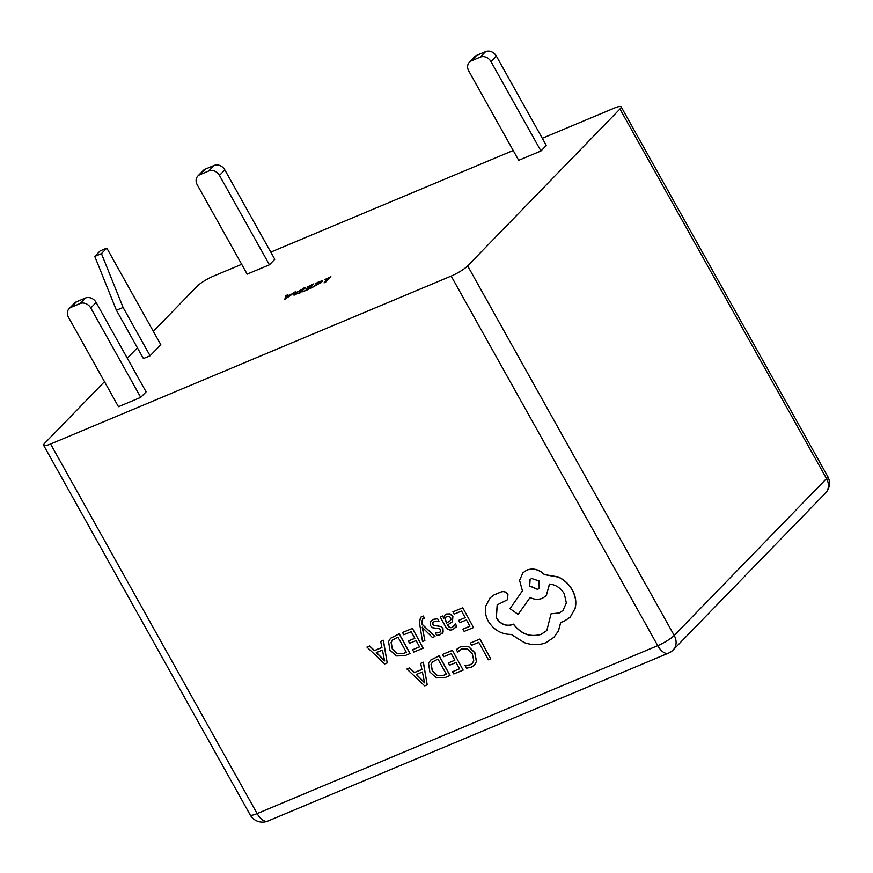 <?xml version="1.0" encoding="UTF-8"?>
<svg xmlns="http://www.w3.org/2000/svg" width="873" height="873" viewBox="0 0 873 873"><rect width="100%" height="100%" fill="white"/><g stroke="black" fill="none" stroke-linecap="round" stroke-linejoin="round"><path stroke-width="1.31" d="M424.442 618.346L423.23 616.152L420.459 617.342L419.498 622.951L422.521 641.568L424.889 640.596L422.248 627.294L432.441 637.508L434.994 636.461L422.161 624.501L421.746 621.532L422.99 618.597L424.54 618.237L423.34 616.043L420.513 617.287M434.994 636.461L422.27 624.391L421.855 621.423L423.099 618.488M424.889 640.596L422.357 627.185M455.695 627.665L456.765 626.257L455.444 623.868L452.018 627.425C450.261 628.145 448.755 627.349 447.489 625.057L452.41 621.805L452.792 616.534L450.021 614.003L446.409 614.123L444.914 615.105L443.811 618.259L442.556 616.109L440.276 617.047L445.263 626.094C447.227 629.662 449.781 630.797 452.901 629.509L456.655 626.378L455.335 623.977M443.811 618.095L442.666 616L440.276 617.047M452.454 621.751L452.901 616.425L450.13 613.894L446.518 614.014L444.968 615.05M454.036 626.05L452.116 627.316C450.37 628.025 448.853 627.24 447.587 624.948M458.707 620.365L459.951 622.624L466.455 619.961L469.936 626.268L462.908 629.138L464.163 631.408L473.526 627.567L462.777 607.761L452.891 611.875L454.135 614.123L461.566 611.078L465.211 617.702L458.707 620.365L465.189 617.648M469.903 626.214L462.908 629.138M474.443 665.117L476.483 661.461L474.89 652.731L468.626 646.566L460.9 646.435L457.157 648.835M472.348 663.371L470.111 664.811L465.069 665.51L466.542 668.172L471.289 667.212L474.388 665.171L476.374 661.57L474.781 652.84L468.528 646.675L460.791 646.544L456.393 649.752L457.736 652.196L458.794 650.832M451.177 276.064L50.579 443.997L257.131 813.592L657.729 645.66L451.177 276.064A14.077 2.586 -29.2 0 0 467.666 265.883L674.218 635.468L826.524 478.6L619.961 109.005L467.666 265.883M479.997 639.014L470.307 643.052L471.54 645.3L478.786 642.332L488.4 659.792L490.746 658.831L479.997 639.014L470.307 643.052M448.351 662.934L449.584 665.182L456.088 662.52L459.569 668.827L452.541 671.708L453.796 673.967L463.159 670.137L452.41 650.32L442.524 654.434L443.768 656.682L451.199 653.637L454.844 660.261L448.351 662.934L454.822 660.206M459.536 668.773L452.541 671.708M449.944 675.549L439.097 655.841L430.52 660.217L428.556 663.545L429.854 672.014L436.445 677.885L444.761 677.677L450.053 675.44L439.195 655.732L430.575 660.163M421.899 669.427L414.446 672.483L409.623 667.856L406.916 669.024L424.704 685.894L427.213 684.869L423.285 662.323L420.688 663.382L421.91 669.493L414.337 672.592L409.513 667.965L406.916 669.024M427.213 684.869L423.383 662.214L420.688 663.382M442.229 633.34L443.146 632.074L442.949 628.473L441.072 626.519L434.165 625.515L432.844 624.413L432.986 622.362M440.789 631.31L439.283 632.576L435.42 632.903L436.631 635.413L440.047 634.78L443.037 632.183L442.84 628.593L440.963 626.628L437.242 625.799M437.133 625.908L434.056 625.625L432.735 624.533L432.932 622.416L434.372 621.521L438.977 621.238L437.569 618.695L433.597 619.306L431.197 620.867M408.357 641L409.601 643.259L416.105 640.596L419.575 646.904L412.558 649.774L413.802 652.044L423.176 648.202L412.427 628.385L402.54 632.51L403.773 634.747L411.205 631.703L414.861 638.338L408.357 641L414.828 638.283M419.542 646.849L412.558 649.774M409.961 653.615L399.103 633.918L390.526 638.294L388.561 641.611L389.871 650.079L396.462 655.95L404.766 655.743L410.07 653.506L399.212 633.798L390.58 638.239M381.905 647.504L374.452 650.549L369.628 645.922L366.933 647.1L384.709 663.96L387.219 662.934L383.291 640.389L380.693 641.459L381.916 647.559L374.353 650.658L369.53 646.031L366.933 647.1M387.219 662.934L383.4 640.28L380.693 641.459M507.497 599.707L507.944 594.491C506.362 592.08 504.31 591.141 501.811 591.687L494.183 594.808L490.124 597.852M546.88 630.502L541.26 634.245C530.577 637.476 521.323 634.114 513.51 624.151L512.473 624.577C505.991 626.454 500.622 624.195 496.377 617.778L497.228 604.836M563.063 610.402L559.178 612.988L551.059 613.806L546.825 630.557L541.151 634.355C530.468 637.585 521.214 634.224 513.4 624.26L512.375 624.686C505.882 626.563 500.513 624.304 496.268 617.888L497.174 604.891L507.442 599.762L507.846 594.6C506.253 592.189 504.201 591.25 501.702 591.796L494.074 594.917L490.069 597.907L485.781 606.037C484.733 611.133 485.584 616.229 488.334 621.314C493.965 630.11 501.604 634.475 511.24 634.42L524.313 642.626C532.006 645.278 539.208 645.311 545.909 642.703L553.951 637.301L558.414 630.884L560.706 622.394L563.838 621.456L570.233 617.156L574.991 608.634C576.529 602.599 575.623 596.445 572.273 590.181C569.021 584.419 564.405 580.065 558.436 577.129L544.392 574.641C539.001 569.523 533.163 568.028 526.856 570.145L522.916 572.797L519.588 580.359L522.414 590.857L510.028 608.645L518.125 614.428L530.053 597.525C534.189 599.576 538.303 599.838 542.373 598.311L546.269 595.692L549.423 584.081C555.675 584.648 560.63 587.878 564.285 593.793L566.348 602.894L563.009 610.456L559.069 613.097L551.059 613.806M546.323 595.626L549.554 584.092M518.125 614.428L530.075 597.536M570.287 617.102L575.1 608.525C576.638 602.49 575.733 596.335 572.382 590.072C569.131 584.299 564.515 579.956 558.545 577.02L544.49 574.532C539.11 569.414 533.272 567.919 526.965 570.036L522.971 572.743M554.006 637.246L558.524 630.775L560.815 622.285M320.391 283.289L320.129 282.819C321.351 281.521 320.751 281.346 318.296 282.295L315.098 283.845L319.092 281.608L322.388 280.899L321.668 282.143L310.755 288.33L320.74 281.793L321.188 282.601M302.625 288.548L305.648 287.282L300.29 292.804L293.306 294.976L293.95 293.863L302.789 288.843M324.603 279.698L330.9 276.697L325.531 282.219L324.036 282.852L328.815 277.93L324.603 279.698M140.728 397.368L146.086 391.846L96.139 302.462L90.77 307.983L140.728 397.368L118.466 406.698L68.52 317.314A8.446 7.071 -135.8 0 1 69.131 308.638L74.5 303.106A8.446 7.071 44.2 0 1 76.508 301.752L71.139 307.274L80.043 303.542L85.412 298.02L76.508 301.752M269.43 264.803L274.788 259.27L224.841 169.897L219.472 175.418L269.43 264.803L247.168 274.122L197.222 184.749A8.446 7.071 -135.8 0 1 197.833 176.062L203.202 170.541A8.446 7.071 44.2 0 1 205.21 169.176L199.852 174.698L208.745 170.977L214.114 165.444L205.21 169.176M250.202 814.935A14.077 14.077 0 0 0 267.935 821.046A14.077 7.246 -112.7 0 1 257.131 813.592A14.077 2.586 150.8 0 1 250.202 814.935L43.65 445.339A14.077 2.586 -29.2 0 1 44.807 443.135L104.487 381.676M127.283 358.192L137.388 347.781M153.342 331.347L197.112 286.268A14.077 2.586 -29.2 0 1 213.601 276.075L241.679 264.312M43.65 445.339A14.077 2.586 -29.2 0 0 50.579 443.997M619.961 109.005A14.077 2.586 -29.2 0 0 621.129 106.801A14.077 2.586 -29.2 0 0 614.199 108.154L542.308 138.283M270.783 252.111L513.204 150.483M540.944 150.974L546.302 145.453L496.355 56.079L490.997 61.601L540.944 150.974L518.693 160.305L468.736 70.931A8.446 7.071 -135.8 0 1 469.358 62.245L474.716 56.723A8.446 7.071 44.2 0 1 476.723 55.359L471.365 60.881L480.27 57.149L485.628 51.627L476.723 55.359M101.454 253.617L123.093 307.46L116.415 310.253L143.412 358.563L150.091 355.769L160.818 344.715L106.812 248.096L100.144 250.889L94.775 256.422L101.454 253.617L106.812 248.096M284.816 299.286L285.842 295.587L287.468 294.899L287.086 295.98L291.691 294.059L295.882 291.375L284.816 299.286M307.241 286.977L313.8 283.867L308.431 289.389L302.735 291.778L307.525 289.41L309.293 287.588L305.943 288.636L309.882 286.988L311.716 285.1L307.241 286.977M85.412 298.02A8.446 7.071 44.2 0 1 96.139 302.462M71.139 307.274A8.446 7.071 -135.8 0 0 69.131 308.638M90.77 307.983A8.446 7.071 -135.8 0 0 80.043 303.542M214.114 165.444A8.446 7.071 44.2 0 1 224.841 169.897M199.852 174.698A8.446 7.071 -135.8 0 0 197.833 176.062M219.472 175.418A8.446 7.071 -135.8 0 0 208.745 170.977M490.997 61.601A8.446 7.071 -135.8 0 0 480.27 57.149M471.365 60.881A8.446 7.071 -135.8 0 0 469.358 62.245M485.628 51.627A8.446 7.071 44.2 0 1 496.355 56.079M116.415 310.253L94.775 256.422M123.093 307.46L150.091 355.769M329.132 278.509L328.815 277.93M286.726 297.169L285.842 295.587M290.72 294.823L286.999 296.373L286.235 298.293L290.916 295.161M294.594 295.019L293.95 293.863M297.911 293.808L303.575 288.516L295.456 293.23L295.227 294.845M295.456 293.23C294.266 294.528 295.03 294.627 297.748 293.514M303.891 289.094L303.575 288.516M309.62 288.166L309.293 287.588M310.21 287.566L309.882 286.988M312.043 285.678L311.716 285.1M490.746 658.831L479.888 639.123M457.736 652.196L461.708 648.945L467.524 649.108L472.402 653.997L473.755 660.708L472.293 663.425L470.001 664.92L465.069 665.51M463.159 670.137L452.41 650.32M452.301 650.429L442.524 654.434M446.354 674.24L437.984 659.05L432.473 661.974L431.066 664.408L432.288 670.933L437.34 675.669L443.604 675.364L446.354 674.24M432.528 661.92L431.175 664.288L432.386 670.824L437.438 675.549L443.713 675.255L446.321 674.185M422.39 672.024L416.29 674.523L424.594 682.85L422.39 672.024M416.443 674.458L424.693 682.741M473.526 627.567L462.777 607.761M462.668 607.87L452.891 611.875M450.97 619.71L450.588 617.68L449.028 616.316L445.841 617.102L445.099 618.553L446.441 623.169L450.413 620.583M445.896 617.047L445.208 618.444L446.55 623.06L450.468 620.528M438.868 621.347L437.569 618.695M437.46 618.804L433.488 619.415L431.142 620.921L430.324 622.089L430.531 625.734L432.572 627.742L439.392 628.669L440.614 629.771L440.287 631.965M440.679 631.43L439.174 632.685L435.311 633.023M422.281 619.066L422.99 618.597M423.176 648.202L412.427 628.385M412.318 628.495L402.54 632.51M406.36 652.317L397.99 637.126L392.49 640.051L391.082 642.473L392.293 648.999L397.346 653.735L403.621 653.44L406.36 652.317M392.544 639.996L391.191 642.364L392.403 648.89L397.455 653.626L403.719 653.331L406.327 652.262M382.407 650.09L376.296 652.589L384.6 660.916L382.407 650.09M376.459 652.524L384.709 660.806M531.613 578.504L530.064 579.541L529.584 586.034L537.637 589.428L539.176 588.391L539.045 580.938L531.613 578.504M530.118 579.486L529.693 585.925L537.746 589.319L539.23 588.337M673.192 649.938A14.077 11.786 44.2 0 0 674.218 635.468A14.077 2.586 150.8 0 1 657.729 645.66A14.077 7.246 67.3 0 0 668.532 653.113A14.077 14.077 0 0 0 673.192 649.938L825.498 493.07A14.077 14.077 0 0 0 827.68 476.396A14.077 2.586 150.8 0 1 826.524 478.6A14.077 11.786 44.2 0 1 825.498 493.07M267.935 821.046L668.532 653.113M827.68 476.396L621.129 106.801"/></g></svg>

